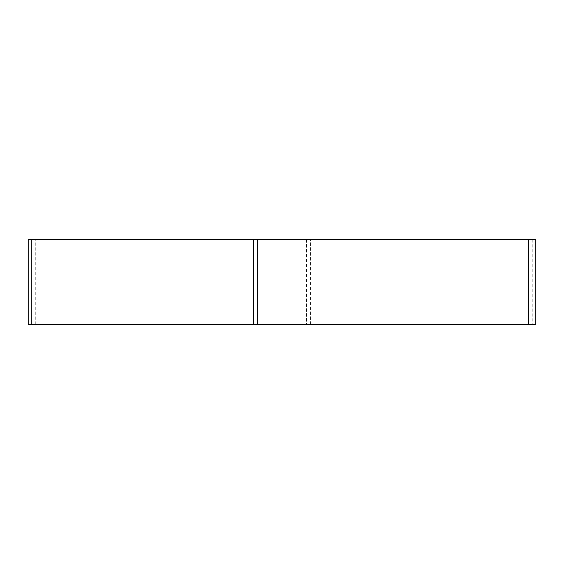 <?xml version="1.0" encoding="UTF-8"?>
<svg xmlns="http://www.w3.org/2000/svg" width="564" height="564" viewBox="0 0 564 564"><rect width="100%" height="100%" fill="white"/><g stroke="black" fill="none" stroke-linecap="round" stroke-linejoin="round"><path stroke-width="0.42" stroke-dasharray="2.82 2.11" d="M249.626 239.566L315.946 239.566L249.626 239.566M535.8 239.566L28.2 239.566M28.2 324.434L535.8 324.434M249.626 324.434L315.946 324.434L249.626 324.434M31.217 324.434L528.729 324.434M306.527 239.566L306.527 324.434M35.271 324.434L35.271 239.566M532.783 239.566L532.783 324.434M310.588 324.434L310.588 239.566M248.054 239.566L248.054 324.434M315.946 239.566L315.946 324.434"/><path stroke-width="0.85" d="M257.473 239.566L535.8 239.566L535.8 324.434L28.2 324.434L28.2 239.566L257.473 239.566L257.473 324.434M306.52 324.434L31.239 324.434L306.52 324.434M528.729 324.434L528.729 239.566M31.217 239.566L31.217 324.434M253.412 324.434L253.412 239.566"/></g></svg>
